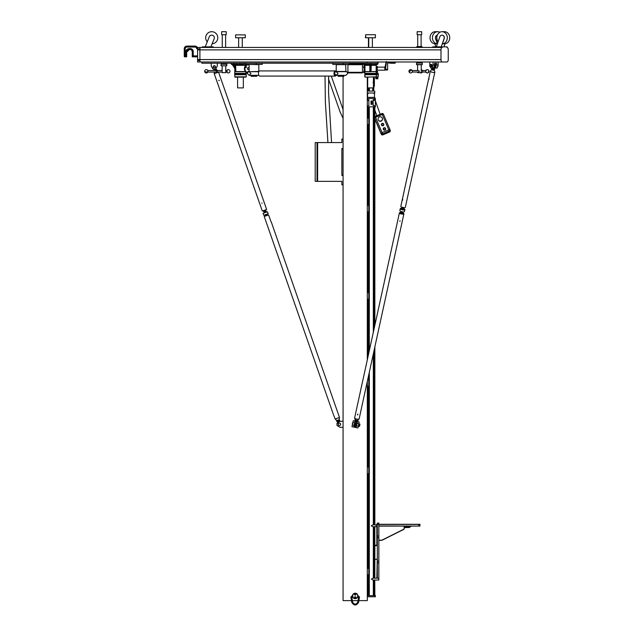 <?xml version="1.0" encoding="UTF-8"?>
<svg xmlns="http://www.w3.org/2000/svg" width="634" height="634" viewBox="0 0 634 634"><rect width="100%" height="100%" fill="white"/><g stroke="black" fill="none" stroke-linecap="round" stroke-linejoin="round"><path stroke-width="0.95" d="M249.772 71.69L258.799 71.697A1.807 0.903 90 0 0 258.418 71.864L258.569 72.458M336.068 75.319L335.299 75.319A1.807 0.903 -90 0 1 334.395 73.504A1.807 0.903 -90 0 1 335.299 71.697L336.068 71.697M336.226 75.327L338.041 73.504L336.226 71.69A2.576 1.284 90 0 0 335.299 70.929A2.576 1.284 90 0 0 334.015 73.504A2.576 1.284 90 0 0 335.299 76.08A2.576 1.284 90 0 0 336.21 75.327L334.411 73.504C335.014 72.014 335.616 71.412 336.226 71.69L345.918 71.69C346.529 71.412 347.139 72.014 347.741 73.504L345.918 75.327L336.876 75.327M335.299 70.929L259.742 70.929A2.576 1.284 90 0 0 258.458 73.504A2.576 1.284 90 0 0 259.742 76.08L335.299 76.08M258.569 74.55L258.418 75.145A1.807 0.903 90 0 0 258.799 75.319L258.474 75.287M377.991 76.999L375.796 77.142M377.904 77.364L375.796 77.507L375.867 78.291L376.445 78.172M377.777 78.291L377.927 78.767L375.867 78.767L375.867 78.291M377.927 78.767L377.698 78.291M377.523 77.507L377.135 78.291M378.316 73.457L378.181 76.999L378.316 73.457L376.073 73.457L378.316 73.457L378.181 76.999L378.276 73.504L378.133 76.999L376.271 76.999M378.086 76.999L378.062 73.552L376.319 75.295M376.445 77.507L376.651 78.125L375.796 78.172M376.651 77.507L376.651 78.022L375.796 77.966L376.445 77.966M376.651 77.919L375.867 78.022M376.445 77.863L375.867 77.919M376.651 77.816L375.796 77.863M376.445 77.76L375.867 77.816M376.651 77.61L375.867 77.713M376.445 77.562L375.796 77.665M374.369 77.142L374.369 82.499L374.179 77.142M374.377 83.109L373.941 83.109L373.941 86.066L374.377 86.066L374.369 82.404M378.165 76.326L378.189 75.842M373.791 77.142L373.394 81.239M373.402 81.104L373.553 82.396L374.369 82.499L373.759 82.491L373.759 83.109M373.014 82.388L374.179 82.444M373.521 86.066L373.521 87.484L373.941 87.484L373.941 86.066L373.442 86.066M367.688 86.066L367.688 83.109M373.941 83.109L373.442 83.109M357.917 595.928A2.726 2.726 0 0 1 355.191 598.654A2.726 2.726 0 0 1 352.464 595.928A2.726 2.726 0 0 1 355.191 593.202A2.726 2.726 0 0 1 357.917 595.928M343.073 76.532L343.073 600.628L351.466 600.628L351.751 602.292L352.647 602.149L351.791 597.133M357.893 595.508L359.51 597.022L358.63 602.292L357.734 602.141C356.039 604.749 354.343 604.749 352.647 602.141L352.393 600.628L357.996 600.628M358.915 600.628L367.308 600.628L367.308 381.43M367.308 595.635L368.267 595.635L368.267 574.792M367.308 596.776L367.451 595.635M367.308 106.821L368.267 106.821L368.267 118.13M374.987 595.635L374.987 596.776L375.376 595.635L374.464 595.635L374.464 580.031M374.987 596.776L367.451 596.776M347.923 72.902L362.466 72.902L347.923 72.902L347.923 72.292L362.466 72.292L362.466 72.902M378.141 63.21L378.141 61.997L378.141 63.21L201.826 63.21L201.826 61.997L197.586 61.997L197.586 47.455L197.586 48.699L196.691 48.699A1.696 1.696 90 0 0 194.995 47.059L194.995 46.092A2.663 2.663 -90 0 1 197.586 48.121M363.29 63.21L363.417 64.414L369.495 64.414M377.832 63.21L377.713 64.414L371.373 64.296L374.528 64.414M371.635 64.414L370.716 64.779L371.373 64.296M370.565 63.21L370.565 64.296L369.923 64.296L370.414 64.779L363.29 64.296L369.923 64.296L369.844 65.326L364.962 65.326L364.812 73.338L376.319 73.338L376.319 71.705L369.844 71.555L364.962 71.555L364.812 73.338M371.318 64.414L370.953 71.705M371.286 71.555L376.168 71.555L376.168 65.326L377.079 64.414A0.911 0.911 90 0 0 376.168 65.326L371.017 65.326M365.232 64.414L364.185 64.414M370.169 71.705L364.812 71.705M376.319 73.338L376.168 71.555M376.319 73.94L364.812 73.94L364.812 74.4L376.319 74.4L376.319 73.94L376.319 74.4M368.441 74.471L367.688 74.717M374.48 74.471L373.719 74.717M376.319 74.717L376.319 76.841L376.319 74.717L364.812 74.717L365.113 77.142L376.319 76.841L365.113 77.142M373.442 77.142L373.442 87.896L367.688 87.896L367.688 77.142L368.441 77.142M374.48 77.142L373.719 77.142M371.199 64.296L370.565 64.343M370.414 64.779L370.256 71.745M370.874 71.745L370.716 64.779M370.034 71.682L369.804 64.414M370.716 69.748L371.017 64.723L371.096 71.682M370.414 69.748L369.844 65.326L369.844 71.555M376.556 72.609L376.865 67.616M376.937 66.499L376.937 66.998M377.087 66.499L377.547 66.697L377.547 67.315L377.087 66.744M377.087 72.522L376.865 71.388M376.937 72.522L376.937 68.67L376.937 72.522M376.937 71.412L377.547 71.388L377.547 72.308L377.087 72.268M377.547 71.697L377.087 71.737M377.547 72.308L377.087 72.617M377.547 66.697L376.865 66.396M377.547 67.315L377.087 67.616L377.23 70.184L377.23 67.616M384.806 67.156L384.806 70.184L384.806 67.156L377.547 67.156M385.559 69.344L385.559 68.369L385.559 69.344L387.62 69.344L387.62 69.986L384.957 69.986L387.319 69.986M385.559 68.369L386.32 61.997M385.559 68.623L386.471 61.997M395.632 61.997L395.386 62.417L395.386 61.997M391.107 61.997L391.107 62.417L395.386 62.187M389.133 61.997L391.107 62.417M387.62 69.344L387.62 61.997M442.199 46.845L442.199 47.455A2.425 1.213 90 0 0 440.987 49.88L440.987 59.572A2.425 1.213 90 0 0 442.199 61.997L447.041 61.997A2.425 1.213 90 0 0 448.254 59.572L448.254 49.88A2.425 1.213 90 0 0 447.041 47.455L447.041 46.845L432.729 46.845L432.729 47.455L197.586 47.455M367.387 80.811L367.387 77.142L367.387 80.811M325.028 76.08L325.369 102.161L327.929 142.579L331.558 142.579L328.563 92.532L328.689 76.08M376.929 67.616L376.929 68.67M385.48 67.362L386.288 61.53M386.114 61.997L384.957 67.362L385.567 67.362M395.323 62.75L395.085 63.249L395.085 62.417M390.806 62.37L390.806 63.249L395.085 63.249M388.832 62.116L388.832 62.948L390.806 63.249M246.166 72.609L245.207 71.555L244.359 68.67L245.54 65.326L236.007 65.326L235.238 64.414L236.95 64.414L234.326 64.779L234.358 64.296L237.702 64.414L234.525 64.414M234.16 63.21L234.168 64.755M237.053 63.21L237.053 64.296L234.588 64.296L235.824 71.682L235.269 71.206M242.981 64.414L237.092 64.414M237.702 64.414L239.977 64.414M239.604 64.414L237.964 64.414M246.087 64.858L245.54 65.326M247.767 64.731L246.872 64.731A3.939 3.408 90 0 0 246.563 64.747M247.585 72.545A3.939 3.408 -90 0 1 244.787 68.67A3.939 3.408 -90 0 1 248.203 64.731L247.846 64.731A3.939 3.408 90 0 0 244.439 68.67A3.939 3.408 90 0 0 247.553 72.593A3.939 3.408 -90 0 1 244.439 68.67A3.939 3.408 -90 0 1 247.846 64.731A3.939 3.408 -90 0 1 248.021 64.739M245.398 71.705L235.682 71.705M247.545 72.609L246.214 72.609L246.214 73.338L234.699 73.338L234.699 71.705L235.293 71.682M235.634 71.745L235.206 69.748L235.61 69.692L235.61 65.326L235.824 71.682M232.25 64.414L231.505 64.414L232.25 64.414M234.279 64.723L231.378 64.296L233.962 64.296M231.703 64.414L231.6 63.21M231.759 64.414L234.049 64.414M243.337 73.94L234.699 73.94L234.699 74.4L246.214 74.4L246.214 73.94L243.337 73.94M234.699 76.841L246.214 76.841L246.214 74.717L234.699 74.717L235.079 77.142M235.84 77.142L244.906 77.142M245.667 77.142L235.008 77.142M237.584 77.142L237.584 87.896L243.337 87.896L243.337 77.142M233.843 64.414L235.325 71.745M248.948 64.826A1.213 1.046 -90 0 1 248.996 64.723L249.756 64.414M246.769 64.723L249.146 64.414M235.238 64.414L234.731 64.723M234.168 64.779L235.277 71.705M232.099 64.414L234.738 68.203M232.813 64.414L234.445 66.53M367.229 63.21L367.229 61.997L201.826 61.997M221.06 64.264L226.821 64.264L221.06 64.264L221.06 65.785L226.821 65.785L226.821 64.264M226.671 64.723L226.671 65.326L226.671 64.723M226.821 65.785L221.06 65.785M222.146 71.293L222.185 70.532L207.825 70.532M225.696 72.656L222.185 72.656M225.736 71.293L225.696 70.532L225.736 71.293M225.759 72.046L226.972 72.046L227.17 71.293L226.972 70.532L225.759 70.532M217.026 71.293C217.906 72.007 217.581 72.221 216.043 71.927M216.392 72.926L214.221 73.687L262.31 211.019L266.652 209.497L218.564 72.165L216.392 72.926M226.829 70.532L226.829 72.046M207.786 72.141L207.786 70.445A1.664 1.664 0 0 0 204.695 71.095A1.664 1.664 0 0 0 207.786 72.141M225.569 72.656L222.28 72.656M442.199 61.997L367.229 61.997M213.246 47.455L213.246 46.845L202.341 46.845L202.341 47.455L200.011 47.455L200.011 48.897A2.425 1.213 90 0 0 199.908 49.88L199.908 59.572A2.425 1.213 90 0 0 200.011 60.547L197.586 60.547M200.011 61.997L200.011 60.547M242.275 37.763L242.275 47.455L242.275 37.763M238.638 37.763L238.638 47.455M416.839 46.544L416.839 47.455L416.839 46.544L421.99 46.544L421.99 47.455M442.199 47.455L432.729 47.455L432.729 46.845M226.211 34.727L221.67 34.727L221.67 31.7L226.211 31.7L226.211 34.727M232.369 61.997L233.653 61.997M416.681 62.901L422.292 63.051L416.538 63.051L416.538 64.573L422.292 64.573L422.212 63.051M416.609 64.113L416.609 63.511L416.609 64.113M422.07 64.723L416.681 64.723L416.538 63.051M412.187 70.532L418.599 70.532L419.343 71.293L418.599 72.046L412.187 72.046M417.592 64.723L417.592 70.532L417.592 64.723M417.592 72.656L417.592 72.046L417.592 72.656L421.23 72.656L421.23 64.723M420.77 72.656L417.806 72.656M436.303 46.845L439.845 36.772A2.623 2.274 90 0 1 444.062 38.745L441.209 46.845M442.017 35.139A2.623 2.274 90 0 1 444.18 38.745L442.397 43.809A6.063 5.246 -90 0 0 447.319 37.763A6.063 5.246 -90 0 0 442.072 31.7A6.063 5.246 -90 0 0 436.826 37.763A6.063 5.246 -90 0 0 438.11 41.725M442.397 43.809L444.822 43.809A6.063 5.246 -90 0 0 449.744 37.763A6.063 5.246 -90 0 0 444.497 31.7L442.072 31.7M444.949 43.794L443.871 46.845M438.11 61.997L438.11 64.906L437.111 68.052L435.59 68.052L436.588 63.21L434.559 63.21L436.588 63.21M434.353 68.052L435.59 68.052M434.559 63.614A2.124 2.124 0 0 1 434.773 63.693A1.997 1.094 90 0 1 435.606 65.587A1.997 1.094 90 0 1 434.821 67.545L433.814 68.52C432.515 68.345 432.198 68.171 432.856 67.989M433.751 67.45A1.997 1.094 -90 0 0 434.401 65.421M434.116 68.163L434.821 67.545A1.419 0.436 -167.7 0 1 434.314 67.616A1.419 0.436 -167.7 0 1 433.719 67.561M432.864 67.965L433.474 68.472L432.602 68.163L433.616 67.545M432.57 68.258L434.092 68.496M432.499 68.203L434.06 68.504M432.436 68.187L434.116 68.623M432.8 68.25C432.142 68.424 432.459 68.599 433.759 68.773L433.791 68.662C432.483 68.488 432.166 68.314 432.824 68.131C432.174 68.282 432.491 68.456 433.791 68.63L434.242 68.385M432.515 68.377L434.06 68.638M434.171 68.686L433.759 68.797C432.459 68.623 432.134 68.448 432.8 68.274M432.507 68.543L434.068 68.765M432.436 68.488L434.084 68.757M432.396 68.448L434.052 68.852M432.768 68.393C432.111 68.567 432.428 68.741 433.727 68.916L434.131 68.741M433.505 68.504L433.727 68.94L432.483 68.686L433.997 68.916M433.965 69.035L433.355 69.035M434.163 68.599A1.363 0.42 -167.7 0 1 434.504 68.844A1.363 0.42 -167.7 0 1 434.544 69.074A1.363 0.42 -167.7 0 1 433.648 69.217A1.363 0.42 -167.7 0 1 432.34 68.868L431.73 68.757L431.746 69.613A1.363 0.42 12.3 0 0 432.126 69.875A1.363 0.42 12.3 0 0 433.426 70.223L432.34 68.868A1.363 0.42 12.3 0 1 431.928 68.377A1.363 0.42 -167.7 0 1 432.031 68.306A1.363 0.42 -167.7 0 1 432.412 68.226M432.776 68.852L433.965 68.932M434.322 70.073L434.662 69.027L434.124 68.583L434.662 69.027L434.345 69.455L432.879 69.32M432.737 69.986L432.126 69.875M434.219 70.152L434.258 70.136A1.363 0.42 12.3 0 1 434.219 70.152L433.426 70.223A1.363 0.42 12.3 0 0 434.219 70.152L434.345 69.455M432.071 69.241L431.564 69.138L431.722 69.589A1.363 0.42 12.3 0 0 431.746 69.613M434.258 70.136L434.845 71.983A2.306 0.713 -167.7 0 1 434.853 72.117A2.306 0.713 -167.7 0 1 433.141 72.434A2.306 0.713 -167.7 0 1 430.676 71.626A2.306 0.713 -167.7 0 1 430.351 71.135A2.306 0.713 -167.7 0 1 430.415 71.016L431.714 69.574A1.363 0.42 12.3 0 1 431.706 69.566L431.714 68.472L432.293 68.234L431.714 68.472M429.107 78.822L429.012 79.242L429.107 78.822M402.741 199.441L402.638 200.17L402.741 199.441M430.351 71.135L400.823 206.351A2.306 0.713 12.3 0 0 401.908 207.231A2.306 0.713 12.3 0 0 404.254 207.69A2.306 0.713 12.3 0 0 405.324 207.334L434.853 72.117M402.487 199.448L402.455 200.154M404.096 207.69L401.798 207.191M403.85 207.778L401.98 207.366M404.127 207.69L401.766 207.175M403.826 207.889L401.956 207.484M404.096 207.77L401.758 207.263M403.803 208L401.932 207.595M404.072 207.889L401.734 207.373M403.779 208.118L401.908 207.706M404.048 208L401.71 207.484M403.755 208.229L401.885 207.817M404.024 208.111L401.687 207.603M403.723 208.34L401.861 207.928M404.001 208.221L401.663 207.714M403.7 208.451L401.837 208.047M403.977 208.332L401.639 207.825M403.676 208.562L401.813 208.158M403.953 208.451L401.607 207.936M403.652 208.681L401.79 208.269M403.929 208.562L401.584 208.047M403.628 208.792L401.758 208.38M403.898 208.673L401.56 208.166M403.604 208.903L401.734 208.499M403.874 208.784L401.536 208.277M403.581 209.014L401.71 208.61M403.85 208.895L401.512 208.388M403.557 209.125L401.687 208.721M403.81 209.03L401.496 208.523M430.121 66.713L430.106 66.689A1.165 0.642 -90 0 0 430.153 66.728A1.165 0.642 -90 0 0 430.209 66.752A1.165 0.642 -90 0 0 430.264 66.776A1.165 0.642 -90 0 0 430.32 66.792A1.165 0.642 -90 0 0 430.375 66.792A1.165 0.642 -90 0 0 430.431 66.784A1.165 0.642 -90 0 0 430.486 66.768A1.165 0.642 -90 0 0 430.541 66.752A1.165 0.642 -90 0 0 430.597 66.721A1.165 0.642 -90 0 0 430.644 66.673A1.165 0.642 -90 0 0 430.692 66.625A1.165 0.642 -90 0 0 430.74 66.57A1.165 0.642 -90 0 0 430.787 66.507A1.165 0.642 -90 0 0 430.827 66.443A1.165 0.642 -90 0 0 430.858 66.364A1.165 0.642 -90 0 0 430.898 66.285A1.165 0.642 -90 0 0 430.922 66.198A1.165 0.642 -90 0 0 430.946 66.11A1.165 0.642 -90 0 0 430.969 66.015A1.165 0.642 -90 0 0 430.985 65.912A1.165 0.642 -90 0 0 431.001 65.817A1.165 0.642 -90 0 0 431.001 65.714A1.165 0.642 -90 0 0 431.009 65.611A1.165 0.642 -90 0 0 431.001 65.516A1.165 0.642 -90 0 0 430.993 65.413A1.165 0.642 -90 0 0 430.985 65.318A1.165 0.642 -90 0 0 430.961 65.215A1.165 0.642 -90 0 0 430.946 65.128A1.165 0.642 -90 0 0 430.914 65.033A1.165 0.642 -90 0 0 430.882 64.953A1.165 0.642 -90 0 0 430.851 64.874A1.165 0.642 -90 0 0 430.811 64.795A1.165 0.642 -90 0 0 430.771 64.731A1.165 0.642 -90 0 0 430.724 64.668A1.165 0.642 -90 0 0 430.676 64.613A1.165 0.642 -90 0 0 430.629 64.573A1.165 0.642 -90 0 0 430.581 64.533A1.165 0.642 -90 0 0 430.526 64.502A1.165 0.642 -90 0 0 430.47 64.486A1.165 0.642 -90 0 0 430.415 64.47A1.165 0.642 -90 0 0 430.359 64.47A1.165 0.642 -90 0 0 430.304 64.47A1.165 0.642 -90 0 0 430.248 64.486A1.165 0.642 -90 0 0 430.193 64.51A1.165 0.642 -90 0 0 430.137 64.541A1.165 0.642 -90 0 0 430.09 64.581A1.165 0.642 -90 0 0 430.042 64.628A1.165 0.642 -90 0 0 429.995 64.684A1.165 0.642 -90 0 0 429.947 64.747A1.165 0.642 -90 0 0 429.907 64.819A1.165 0.642 -90 0 0 429.876 64.898A1.165 0.642 -90 0 0 429.836 64.977A1.165 0.642 -90 0 0 429.812 65.064A1.165 0.642 -90 0 0 429.789 65.151L429.717 61.997M433.046 61.997L433.046 64.906L434.559 64.906L433.561 68.052L430.716 68.052L430.32 66.792L431.041 65.247L430.597 64.47L429.995 64.692M434.559 63.21L434.559 64.906M436.588 64.906L438.11 64.906M430.391 66.839L431.025 66.839A1.213 0.666 -90 0 0 431.041 66.839A1.213 0.666 -90 0 0 431.08 66.839A1.213 0.666 -90 0 0 431.136 66.832A1.213 0.666 -90 0 0 431.191 66.808A1.213 0.666 -90 0 0 431.382 66.839A1.213 0.666 -90 0 0 432.016 65.984A1.213 0.666 -90 0 0 431.754 64.628A1.213 0.666 -90 0 0 431.382 64.414A1.213 0.666 -90 0 0 431.207 64.454L430.541 64.446M432.047 68.052L433.046 64.906M431.207 66.784L431.191 66.808A1.213 0.666 -90 0 0 431.247 66.784A1.213 0.666 -90 0 0 431.302 66.744A1.213 0.666 -90 0 0 431.358 66.697A1.213 0.666 -90 0 0 431.405 66.641A1.213 0.666 -90 0 0 431.453 66.578A1.213 0.666 -90 0 0 431.5 66.515A1.213 0.666 -90 0 0 431.54 66.435A1.213 0.666 -90 0 0 431.572 66.356A1.213 0.666 -90 0 0 431.611 66.269A1.213 0.666 -90 0 0 431.635 66.174A1.213 0.666 -90 0 0 431.659 66.079A1.213 0.666 -90 0 0 431.683 65.976A1.213 0.666 -90 0 0 431.691 65.881A1.213 0.666 -90 0 0 431.706 65.77A1.213 0.666 -90 0 0 431.706 65.667A1.213 0.666 -90 0 0 431.706 65.564A1.213 0.666 -90 0 0 431.699 65.453A1.213 0.666 -90 0 0 431.691 65.35A1.213 0.666 -90 0 0 431.675 65.247A1.213 0.666 -90 0 0 431.651 65.151A1.213 0.666 -90 0 0 431.627 65.056A1.213 0.666 -90 0 0 431.596 64.969A1.213 0.666 -90 0 0 431.564 64.882A1.213 0.666 -90 0 0 431.524 64.803A1.213 0.666 -90 0 0 431.485 64.723A1.213 0.666 -90 0 0 431.437 64.66A1.213 0.666 -90 0 0 431.413 64.628A1.213 0.666 -90 0 0 431.389 64.597L431.397 64.66M429.789 65.151A1.165 0.642 -90 0 0 429.765 65.247A1.165 0.642 -90 0 0 429.749 65.342A1.165 0.642 -90 0 0 429.733 65.445A1.165 0.642 -90 0 0 429.733 65.54A1.165 0.642 -90 0 0 429.725 65.643A1.165 0.642 -90 0 0 429.733 65.746A1.165 0.642 -90 0 0 429.741 65.849A1.165 0.642 -90 0 0 429.749 65.944A1.165 0.642 -90 0 0 429.773 66.039A1.165 0.642 -90 0 0 429.789 66.134A1.165 0.642 -90 0 0 429.82 66.221A1.165 0.642 -90 0 0 429.852 66.308A1.165 0.642 -90 0 0 429.884 66.388A1.165 0.642 -90 0 0 429.923 66.459A1.165 0.642 -90 0 0 429.947 66.507A1.165 0.642 -90 0 0 429.963 66.53A1.165 0.642 -90 0 0 430.011 66.594A1.165 0.642 -90 0 0 430.058 66.641L430.106 66.713M429.923 66.467L430.058 66.657A1.165 0.642 -90 0 0 430.106 66.689L430.375 66.832M431.461 66.515L430.748 66.57M430.89 64.803L431.524 64.803L431.706 65.77L431.5 66.515L430.866 66.515M430.851 64.723L431.492 64.803L430.811 64.787M431.088 66.832L430.446 66.839M431.144 66.808L430.502 66.832M431.191 66.808L430.557 66.808M431.263 66.744L430.613 66.784M431.31 66.697L430.668 66.744M431.366 66.641L430.724 66.697M431.413 66.578L430.771 66.641M431.5 66.435L430.827 66.451L431.5 66.435M431.54 66.435L430.906 66.435M431.532 66.372L430.938 66.356M431.572 66.277L430.898 66.293L431.572 66.277M431.611 66.269L430.977 66.269M431.635 66.174L431.001 66.174M431.659 66.079L431.025 66.079M431.651 66.007L430.969 66.023L431.651 66.007M431.683 65.976L431.049 65.976M431.675 65.809L431.001 65.825L431.675 65.809M431.706 65.77L431.072 65.77M431.706 65.667L431.072 65.667M431.683 65.603L431.009 65.619L431.683 65.603M431.706 65.564L431.072 65.564M431.699 65.453L431.065 65.453M431.667 65.405L431.001 65.421L431.667 65.405M431.691 65.35L431.057 65.35M431.675 65.247L431.041 65.247M431.627 65.056L430.993 65.056M431.596 64.969L430.961 64.969M431.564 64.882L430.93 64.882M430.724 64.66L431.437 64.66L430.771 64.723M431.35 64.597L431.342 64.549A1.213 0.666 -90 0 1 431.389 64.597L430.755 64.597M431.294 64.549L431.286 64.502A1.213 0.666 -90 0 1 431.342 64.549L430.708 64.549M431.247 64.502L431.231 64.47A1.213 0.666 -90 0 1 431.286 64.502L430.652 64.502M430.486 64.422L431.128 64.446A1.213 0.666 -90 0 1 431.175 64.446A1.213 0.666 -90 0 1 431.231 64.47L430.597 64.47M431.12 64.422A1.213 0.666 -90 0 0 431.065 64.422L430.312 64.43M401.599 208.752L401.964 209.26L403.62 209.196M401.536 208.245A2.306 0.713 12.3 0 0 400.506 208.404A2.306 0.713 12.3 0 0 401.298 209.434A2.306 0.713 12.3 0 0 403.882 209.941A2.306 0.713 12.3 0 0 404.761 209.331A2.306 0.713 12.3 0 0 403.89 208.76M404.761 209.331L404.761 209.331A2.354 0.729 -167.7 0 1 404.793 209.386A2.354 0.729 -167.7 0 1 404.872 209.64A2.354 0.729 -167.7 0 1 403.573 210.005A2.354 0.729 -167.7 0 1 401.259 209.489A2.354 0.729 -167.7 0 1 400.276 208.634A2.354 0.729 -167.7 0 1 400.45 208.435A2.354 0.729 -167.7 0 1 400.482 208.42M404.254 211.748A2.306 0.713 -167.7 0 1 404.23 211.764A2.306 0.713 -167.7 0 1 400.862 211.415A2.354 0.729 12.3 0 0 404.286 211.732A2.354 0.729 12.3 0 0 404.46 211.534L404.872 209.64M400.276 208.634L399.864 210.528A2.354 0.729 12.3 0 0 399.935 210.789A2.354 0.729 12.3 0 0 400.846 211.384A2.306 0.713 -167.7 0 1 399.975 210.837A2.306 0.713 -167.7 0 1 399.959 210.813M402.899 212.121L400.87 211.423M402.923 212.01L401.06 211.605M402.947 212.113L400.839 211.407M402.859 212.136L401.037 211.716M403.176 212.01L400.831 211.494M402.875 212.239L401.005 211.827M403.153 212.121L400.807 211.605M402.852 212.35L400.981 211.938M403.121 212.232L400.783 211.724M402.828 212.461L400.957 212.057M403.097 212.342L400.759 211.835M402.804 212.572L400.934 212.168M403.073 212.453L400.736 211.946M402.78 212.683L400.91 212.279M403.05 212.572L400.712 212.057M402.756 212.802L400.886 212.39M403.026 212.683L400.688 212.168M402.733 212.913L400.862 212.501M403.002 212.794L400.664 212.287M402.701 213.024L400.839 212.62M402.978 212.905L400.64 212.398M402.677 213.135L400.815 212.731M402.955 213.016L400.617 212.509M402.653 213.246L400.791 212.842M402.931 213.135L400.585 212.62M402.63 213.365L400.759 212.953M402.907 213.246L400.561 212.731M402.606 213.476L400.736 213.064M402.875 213.357L400.537 212.85M402.582 213.587L400.712 213.183M402.852 213.468L400.514 212.961M402.558 213.698L401.037 213.492L402.558 213.698M367.308 77.142L367.308 359.843M375.376 98.516L375.376 105.672L373.18 105.672L373.085 99.76L375.376 99.665L374.749 97.374L367.308 97.374M367.308 99.665L368.885 99.76L368.885 105.577L367.308 105.672M368.79 100.402L367.546 100.402L368.766 100.426L368.79 99.665M368.267 379.869L368.267 377.064M368.267 355.476L368.267 299.113M368.267 205.376L368.267 124.613M368.267 292.623L368.267 211.859M368.267 467.115L368.267 386.36M368.267 568.302L368.267 473.606M373.371 580.031L373.371 595.635L369.028 595.635L369.028 373.561M369.028 351.981L369.028 106.821L374.987 106.821L374.987 105.672M373.323 595.635L373.323 580.031M373.323 578.208L373.323 526.711M373.323 524.889L373.323 353.899M373.323 332.319L373.323 106.821M373.371 578.208L373.371 526.711M373.371 524.889L373.371 353.685M373.371 332.097L373.371 106.821M373.371 595.635L373.418 580.031M373.418 578.208L373.418 526.711M373.418 524.889L373.418 353.463M373.418 331.883L373.418 106.821M373.418 595.635L374.464 595.635M377.182 559.133L377.182 559.56L377.182 559.133L374.845 559.56L374.86 545.248L374.845 578.208L374.845 526.711L374.845 545.248L377.23 545.248L377.23 526.711M400.609 212.477A2.306 0.713 12.3 0 0 399.412 212.834A2.306 0.713 12.3 0 0 401.504 214.023A2.306 0.713 12.3 0 0 403.906 213.816L374.86 346.853L374.86 524.889L374.845 346.909M374.845 325.329L374.86 106.821M374.464 578.208L374.464 526.711M374.464 524.889L374.464 348.66M374.464 327.073L374.464 106.821M374.86 595.635L374.765 580.031L375.32 580.031M374.86 325.274L374.86 120.943L374.86 325.274M374.036 595.635L374.036 580.031M374.036 578.208L374.036 526.711M374.036 524.889L374.036 350.626M374.036 329.038L374.036 106.821M369.313 595.635L369.313 372.253M369.313 350.665L369.313 106.821M376.723 524.889L376.723 524.286L377.325 524.286L377.325 536.007L378.839 536.007L378.839 524.286L419.89 524.286L419.89 526.101L378.839 526.101M377.325 524.286L377.325 523.074L378.839 523.074L378.839 524.286L377.325 524.286M377.325 562.857L377.325 561.138L378.839 561.138L378.839 562.857L377.325 562.857L377.325 578.208M378.839 536.007L378.839 537.719L377.325 537.719L377.325 561.138M377.325 537.719L377.325 536.007M378.839 562.857L378.839 580.031L378.688 578.208L372.998 578.208L371.421 579.119L372.998 580.031L378.688 580.031M378.839 561.138L378.839 537.719M378.839 523.074L377.325 523.074M410.88 526.101L410.88 526.561L404.294 526.561M420.041 524.437L378.839 524.437M378.839 525.951L419.89 526.101M378.839 540.192L381.589 540.192A1.062 1.062 0 0 0 382.056 540.081L403.549 529.335A1.062 1.062 0 0 0 404.135 528.384L404.135 526.101M404.294 526.101L404.294 528.384A1.213 1.213 0 0 1 403.62 529.469L382.128 540.216A1.213 1.213 0 0 1 381.589 540.342L378.839 540.342M404.294 526.711L409.746 526.862L404.294 526.862M404.294 527.012L409.746 527.163L404.294 527.163M404.294 527.314L409.746 527.464L404.294 527.464M404.294 527.615L409.746 527.464M377.182 545.676L377.182 545.248L377.182 545.676L375.225 545.676L375.225 545.248M377.23 578.208L377.23 559.56L377.23 578.208M376.85 578.208L377.23 559.56M375.225 559.56L376.271 559.133M377.325 524.889L372.84 524.889L371.27 525.8L372.84 526.711L377.325 526.711M376.113 524.889L376.113 526.711M369.028 106.821L368.267 106.821M375.376 106.821L375.376 105.672L374.987 106.821M367.308 92.984L374.749 92.984L374.749 91.074L367.308 91.074M374.678 93.436L373.87 92.984M373.87 93.436L374.654 93.46M368.195 93.436L367.379 93.436L368.195 92.984M367.379 93.436L367.379 92.984M374.749 98.516L367.308 98.516M367.308 88.657L367.554 91.074M374.512 100.402L373.275 100.402L374.488 100.426L374.512 99.665M371.492 100.949L372.079 101.21L372.079 104.388L371.033 104.301L371.033 100.996L371.492 100.949M371.754 101.448L371.365 101.955L371.754 101.448M371.754 102.137L371.365 102.573L371.754 102.137M371.754 102.779L371.492 103.239L371.754 102.779M371.754 103.413L371.492 103.881L371.754 103.413M369.028 595.635L368.267 595.635M375.376 595.635L375.376 596.776M368.933 574.792L368.933 568.302L368.933 574.792L367.308 574.792M367.308 568.302L368.933 568.302M368.933 473.606L368.933 467.115L368.933 473.606L367.308 473.606M367.308 467.115L368.933 467.115M368.933 299.113L368.933 292.623L368.933 299.113L367.308 299.113M367.308 292.623L368.933 292.623M368.933 211.859L368.933 205.376L368.933 211.859L367.308 211.859M367.308 205.376L368.933 205.376M368.933 124.613L368.933 118.13L368.933 124.613L367.308 124.613M367.308 118.13L368.933 118.13M368.933 386.36L368.933 379.869L368.933 386.36L367.308 386.36M367.649 379.869L368.933 379.869M362.466 63.21L362.466 72.292M362.466 64.723L347.923 64.723L347.923 72.292M362.466 63.812L349.35 63.812M341.861 184.866L343.073 184.629M343.073 139.306L341.861 139.306L341.861 142.579L317.626 142.579L317.626 181.356L341.861 181.356L341.861 184.629M341.861 175.174L343.073 175.174M343.073 148.76L341.861 148.76M341.861 139.306L343.073 139.06M375.32 119.628L375.32 121.102M261.905 202.896L262.056 203.324L261.929 202.888M219.404 80.47L218.651 80.431M219.38 80.47L218.675 80.439L219.38 80.47M264.901 210.116L263.356 210.718L264.901 210.116M265.646 209.917L263.356 210.718M265.567 210.012L263.475 210.742M265.686 210.028L263.395 210.837M265.606 210.123L263.514 210.853M265.725 210.147L263.443 210.948M265.646 210.234L263.562 210.971M265.765 210.258L263.482 211.059M265.686 210.353L263.601 211.082M265.804 210.377L263.522 211.177M265.725 210.464L263.641 211.201M265.844 210.488L263.562 211.288M265.765 210.583L263.681 211.312M265.884 210.607L263.601 211.407M265.804 210.694L263.72 211.431M265.923 210.718L263.641 211.518M265.844 210.813L263.76 211.542M265.963 210.829L263.681 211.637M265.884 210.924L263.799 211.653M266.011 210.948L263.72 211.748M265.931 211.043L263.839 211.772M266.05 211.059L263.76 211.859M265.971 211.154L263.879 211.883M266.09 211.177L263.799 211.978M266.011 211.265L263.918 212.002M266.129 211.288L263.839 212.089M266.05 211.384L263.958 212.113M266.169 211.407L263.879 212.208M266.09 211.494L263.998 212.232M266.209 211.518L263.918 212.319M266.129 211.613L264.037 212.342M266.248 211.637L263.958 212.438M266.169 211.724L264.077 212.453M264.116 212.572L266.304 211.859L263.998 212.548M263.078 213.373L267.453 211.788L263.078 213.373L263.752 215.291L266.866 214.205L268.19 213.737L267.516 211.819M268.19 213.737L263.752 215.291M264.972 215.251L267.215 214.466L264.972 215.251M264.988 215.362L267.191 214.657L265.067 215.267M265.028 215.473L267.231 214.767L265.107 215.386M265.067 215.592L267.35 214.791L265.147 215.497M265.107 215.703L267.31 214.997L265.186 215.615M265.147 215.822L267.429 215.021L265.226 215.726M265.186 215.932L267.389 215.227L265.266 215.845M265.226 216.051L267.516 215.251L265.305 215.956M333.23 414.018L264.219 216.463L268.562 214.942L271.17 222.114M333.484 414.731L335.132 418.987L339.483 417.465L337.922 413.011M217.082 70.334L216.614 69.55L214.474 70.295L216.693 69.558M216.971 70.572L216.503 69.78M216.741 70.453L216.091 70.881M214.569 70.136L214.981 70.033M215.037 70.097L215.917 69.764M214.641 70.089L215.869 69.621M216.218 69.685L215.822 69.478M214.411 69.795L216.123 69.399L214.3 69.716A1.553 1.553 0 0 0 214.054 69.264M216.028 69.375L214.379 69.692L215.631 68.948M214.72 69.264L215.726 69.217M215.267 69.375L216.028 69.138M214.839 69.526L215.972 69.193M215.98 69.233L214.308 69.732M214.403 69.756L216.02 69.336M216.131 69.423L214.363 69.875M214.451 69.898L216.067 69.478M214.458 69.938L216.083 69.518M216.178 69.566L214.411 70.017M214.498 70.041L216.123 69.621M214.506 70.081L216.131 69.661M214.554 70.184L215.465 69.946M217.288 63.21L217.288 66.118L215.473 69.264L213.048 69.264L211.233 66.118L211.233 63.21M213.309 67.521L213.246 67.513A1.213 1.213 0 0 0 215.409 66.459A1.213 1.213 0 0 0 215.211 66.087L215.14 66.079A1.165 1.165 0 0 0 213.262 67.442A1.165 1.165 0 0 0 213.381 67.6L213.389 67.608A1.165 1.165 0 0 0 213.452 67.68L213.452 67.68A1.165 1.165 0 0 0 215.203 66.158A1.165 1.165 0 0 0 215.14 66.079L213.507 65.896L213.325 67.529M213.69 67.854L215.164 67.648L215.195 66.15M214.078 67.989L214.855 67.846M343.073 427.34L340.165 427.34L337.019 425.525L337.019 423.1L340.165 421.285L343.073 421.285M339.689 423.132A1.213 1.213 0 0 0 338.936 425.414A1.213 1.213 0 0 0 340.204 423.377A1.213 1.213 0 0 0 339.689 423.132M340.363 423.599L340.355 423.591A1.165 1.165 0 0 0 340.292 423.52L340.284 423.512A1.165 1.165 0 0 0 340.212 423.449L340.212 423.441A1.165 1.165 0 0 0 340.141 423.385L340.133 423.377A1.165 1.165 0 0 0 340.054 423.33L340.046 423.322A1.165 1.165 0 0 0 339.967 423.274L339.959 423.274M340.577 424.566L340.577 424.55A1.165 1.165 0 0 0 340.593 424.455L340.593 424.447A1.165 1.165 0 0 0 340.601 424.352L340.601 424.344A1.165 1.165 0 0 0 340.601 424.249L340.601 424.249A1.165 1.165 0 0 0 340.593 424.154L340.593 424.146A1.165 1.165 0 0 0 340.569 424.051L340.569 424.043M340.149 425.24L340.157 425.232A1.165 1.165 0 0 0 340.236 425.16L340.236 425.16A1.165 1.165 0 0 0 340.299 425.089L340.307 425.089A1.165 1.165 0 0 0 340.371 425.01L340.379 425.01A1.165 1.165 0 0 0 340.426 424.931L340.434 424.923A1.165 1.165 0 0 0 340.474 424.843L340.474 424.843A1.165 1.165 0 0 0 340.513 424.748L340.521 424.74M338.73 425.24L338.746 425.248A1.165 1.165 0 0 0 338.825 425.303L338.825 425.311A1.165 1.165 0 0 0 338.913 425.351L338.913 425.351A1.165 1.165 0 0 0 339.008 425.39L339.008 425.39A1.165 1.165 0 0 0 339.103 425.43L339.103 425.43A1.165 1.165 0 0 0 339.198 425.454L339.206 425.454A1.165 1.165 0 0 0 339.301 425.469L339.309 425.469A1.165 1.165 0 0 0 339.396 425.477L339.404 425.477A1.165 1.165 0 0 0 339.499 425.477L339.507 425.477A1.165 1.165 0 0 0 339.602 425.462L339.602 425.462A1.165 1.165 0 0 0 339.705 425.446L339.713 425.446A1.165 1.165 0 0 0 339.8 425.422L339.808 425.422M338.279 424.162L338.279 424.178A1.165 1.165 0 0 0 338.279 424.273L338.271 424.281A1.165 1.165 0 0 0 338.279 424.376L338.279 424.384A1.165 1.165 0 0 0 338.287 424.479L338.287 424.479A1.165 1.165 0 0 0 338.31 424.574L338.302 424.582A1.165 1.165 0 0 0 338.334 424.677L338.334 424.677A1.165 1.165 0 0 0 338.366 424.772L338.366 424.78A1.165 1.165 0 0 0 338.413 424.859L338.413 424.867A1.165 1.165 0 0 0 338.461 424.946L338.469 424.954A1.165 1.165 0 0 0 338.524 425.034L338.524 425.042M339.967 423.274A1.165 1.165 0 0 0 339.872 423.235L339.864 423.227A1.165 1.165 0 0 0 339.776 423.203L339.769 423.195A1.165 1.165 0 0 0 339.578 423.163L339.57 423.155A1.165 1.165 0 0 0 339.475 423.155L339.467 423.147A1.165 1.165 0 0 0 339.38 423.155L339.372 423.147A1.165 1.165 0 0 0 339.277 423.163L339.269 423.163A1.165 1.165 0 0 0 339.174 423.179L339.166 423.179M338.073 422.252L337.763 423.235M337.724 421.951L339.253 421.261L337.676 422.038A1.553 1.553 0 0 1 337.763 422.672M339.253 421.261L337.676 422.022L339.341 421.269L337.756 422.014L339.198 421.816L338.54 421.745L339.388 421.42L338.643 421.705M339.238 421.23L337.716 421.911M337.676 421.808L339.016 421.285M339.206 421.119L337.629 421.903M339.19 421.087L337.66 421.769M337.629 421.658L338.968 421.142M339.158 420.976L337.581 421.761M337.613 421.626L338.136 421.317M338.445 421.134L337.526 421.594M338.009 421.285L337.55 421.444M338.215 421.856L338.691 421.594M339.578 420.738L336.836 421.499L339.658 420.659M339.317 420.635L339.079 419.954L337.066 420.469L336.599 420.825L337.098 421.602M339.713 420.493L339.222 419.716L336.741 420.58M337.882 421.134L337.645 420.461M339.475 419.819L339.079 419.954M354.588 594.565A0.602 0.602 0 0 0 355.191 595.175A0.602 0.602 0 0 0 355.801 594.565A0.602 0.602 0 0 0 355.191 593.963A0.602 0.602 0 0 0 354.588 594.565M354.588 597.291A0.602 0.602 0 0 0 355.191 597.902A0.602 0.602 0 0 0 355.801 597.291A0.602 0.602 0 0 0 355.191 596.689A0.602 0.602 0 0 0 354.588 597.291M352.361 424.891L354.137 425.279L353.748 427.054L351.973 426.666L353.265 420.746L354.985 421.142A1.363 0.42 12.3 0 0 354.985 421.142A1.363 0.42 12.3 0 0 355.817 421.578A1.363 0.42 12.3 0 0 357.124 421.753A1.363 0.42 12.3 0 0 357.457 421.681A1.363 0.42 12.3 0 0 357.497 421.665M352.361 424.423L352.441 423.116L352.393 424.376M355.032 421.19L354.137 425.279M354.652 422.918L352.876 422.529M354.303 425.232L355.183 422.815M355.151 426.325L355.127 426.428A2.124 2.124 0 0 1 354.454 426.151L355.246 421.626L357.045 421.864M356.522 423.417L355.856 426.46A2.124 2.124 0 0 1 355.127 426.428L355.809 423.322A1.419 0.436 12.3 0 0 356.522 423.417L357.021 422.014M356.435 422.149L356.07 422.093C357.275 422.093 357.322 421.864 356.229 421.38C355.032 421.364 354.985 421.594 356.078 422.078L355.722 421.99M356.926 421.951L355.357 421.61M356.704 422.006L355.547 421.594M356.253 421.269C357.346 421.753 357.299 421.982 356.102 421.959C355.008 421.483 355.056 421.253 356.253 421.269C355.064 421.222 355.016 421.451 356.11 421.935C357.307 421.951 357.354 421.721 356.26 421.245M356.958 421.808L355.389 421.467M357.037 421.761L355.587 421.618M356.284 421.127C357.378 421.61 357.33 421.84 356.134 421.824C357.338 421.816 357.386 421.578 356.292 421.103C355.095 421.079 355.04 421.317 356.142 421.8C355.04 421.341 355.088 421.111 356.284 421.127M356.76 421.753L355.587 421.499M356.554 421.737L355.785 421.57M356.316 420.984C357.41 421.467 357.362 421.697 356.165 421.681C355.072 421.198 355.119 420.968 356.316 420.984M357.124 421.753L357.75 421.539L356.577 421.634L356.72 420.968L356.031 420.572L355.27 420.516L355.127 421.182L356.577 421.634M357.75 421.539L357.893 420.873L356.72 420.968M354.945 421.079L354.985 419.977L355.27 420.516M354.985 419.977L355.603 419.756L354.985 419.977M357.608 420.334L357.893 420.873M357.774 420.413A1.363 0.42 -167.7 0 1 357.79 420.437A1.363 0.42 -167.7 0 1 357.346 420.754A1.363 0.42 -167.7 0 1 356.031 420.572A1.363 0.42 12.3 0 1 355.167 420.08A1.363 0.42 -167.7 0 1 355.23 419.859L355.143 419.89M357.655 420.516L355.294 419.993M399.412 212.834L354.636 417.869A2.306 0.713 12.3 0 0 354.644 417.996A2.306 0.713 12.3 0 0 356.736 419.058A2.306 0.713 12.3 0 0 359.074 418.971A2.306 0.713 12.3 0 0 359.137 418.852L403.906 213.816A2.306 0.713 12.3 0 0 402.97 212.992M399.896 221.393L400.046 220.727L399.896 221.393M357.806 414.105L357.679 414.818L357.806 414.105M357.79 414.153L357.663 414.866L357.79 414.153M357.465 414.763L357.782 414.2L357.877 414.842M356.585 423.124L356.371 425.683M355.111 423.108A1.419 0.436 12.3 0 0 355.809 423.322M355.286 421.483L355.5 421.887M357.481 421.673L359.185 422.046L358.796 423.821L357.021 423.433L356.506 425.802L358.281 426.183L358.796 423.821L359.969 424.122L359.43 426.428M359.185 423.924L359.969 424.138L359.193 423.908L357.893 427.966L356.118 427.578L356.506 425.802M353.748 427.054L356.118 427.578M357.021 423.433L357.402 421.705M358.844 425.501L359.581 425.66M359.961 424.146L359.47 426.389M359.843 424.495L359.106 424.32M359.819 424.582L359.082 424.4M359.066 424.487L359.858 424.661L359.066 424.479M359.042 424.574L359.779 424.756M359.819 424.828L359.026 424.653L359.811 424.835M359.795 424.931L359.002 424.764L359.74 424.954M359.771 425.018L358.987 424.843L359.771 425.026M359.755 425.121L358.963 424.954L359.755 425.113M358.939 425.057L359.732 425.216L358.947 425.042M359.708 425.319L358.923 425.152L359.708 425.311M359.684 425.406L358.899 425.24L359.684 425.422M359.668 425.517L358.876 425.351L359.668 425.509M358.852 425.446L359.644 425.62L358.86 425.43M358.796 425.715L359.541 425.85M358.781 425.794L359.526 425.937M358.765 425.866L359.51 426.016M358.717 426.064L359.51 426.23M358.709 426.119L359.446 426.278M358.701 426.167L359.438 426.325M358.693 426.206L359.43 426.365M358.685 426.238L359.423 426.397L358.678 426.254M358.678 426.27L359.415 426.428L358.678 426.27M359.185 423.948L359.922 424.106M359.177 423.98L359.914 424.138M359.169 424.019L359.906 424.178M359.153 424.067L359.898 424.233M359.145 424.122L359.882 424.289M359.058 424.503L359.803 424.669M359.018 424.693L359.763 424.851M358.979 424.891L359.716 425.049M358.955 424.994L359.692 425.152M358.931 425.097L359.676 425.255M358.907 425.2L359.652 425.359M358.884 425.303L359.629 425.462M358.868 425.406L359.605 425.565M352.417 424.201L352.655 423.536M352.314 424.003L352.512 423.544L352.512 424.217M437.5 66.824L437.888 66.483A1.165 0.642 90 0 0 437.935 66.404A1.165 0.642 90 0 0 437.967 66.324A1.165 0.642 90 0 0 437.999 66.237A1.165 0.642 90 0 0 438.023 66.15A1.165 0.642 90 0 0 438.046 66.063A1.165 0.642 90 0 0 438.07 65.96A1.165 0.642 90 0 0 438.078 65.865A1.165 0.642 90 0 0 438.086 65.762A1.165 0.642 90 0 0 438.094 65.667A1.165 0.642 90 0 0 438.094 65.564A1.165 0.642 90 0 0 438.086 65.46A1.165 0.642 90 0 0 438.078 65.365A1.165 0.642 90 0 0 438.062 65.262A1.165 0.642 90 0 0 438.039 65.167A1.165 0.642 90 0 0 438.031 65.136M437.484 66.832L437.547 66.784A1.165 0.642 90 0 0 437.603 66.76L437.658 66.736A1.165 0.642 90 0 0 437.706 66.697A1.165 0.642 90 0 0 437.761 66.649A1.165 0.642 90 0 0 437.809 66.602A1.165 0.642 90 0 0 437.848 66.538L437.888 66.483A1.165 0.642 90 0 1 437.872 66.507L437.856 66.538A1.165 0.642 90 0 0 437.872 66.507M434.306 69.875L434.29 68.757M434.686 69.32L434.528 68.868M434.805 43.794L435.875 46.845M437.325 35.195A2.623 2.274 90 0 0 435.693 38.745L437.42 43.667M437.333 35.163A2.623 2.274 90 0 0 435.574 38.745L437.349 43.809A6.063 5.246 -90 0 1 432.428 37.763A6.063 5.246 -90 0 1 437.674 31.7A6.063 5.246 -90 0 1 439.877 32.255M437.674 31.7L435.257 31.7A6.063 5.246 -90 0 0 430.011 37.763A6.063 5.246 -90 0 0 434.932 43.809L437.349 43.809M426.397 70.374A0.927 0.634 90 0 0 426.206 72.213M374.86 116.601A1.213 1.189 164.2 0 1 375.162 116.41L375.566 117.282L374.86 117.631M375.177 116.41L381.866 113.581L382.27 114.469L375.566 117.282L382.064 132.593L381.01 133.291L375.32 119.874M381.882 113.605A1.213 1.189 164.2 0 1 383.443 114.223L382.27 114.469L389.3 131.103L382.595 133.917A1.213 1.189 164.2 0 1 381.01 133.291L381.272 134.218A1.213 1.213 0 0 0 382.857 134.86L389.561 132.046L389.3 131.103A1.213 1.189 164.2 0 0 389.997 129.685A1.213 1.213 0 0 0 389.95 129.542L382.064 132.593L382.841 134.836A1.213 1.189 164.2 0 1 381.272 134.21L375.32 120.183L381.272 134.21M390.259 130.604A1.213 1.189 164.2 0 1 390.306 130.929A1.213 1.213 0 0 0 390.259 130.604L389.997 129.685A1.213 1.189 164.2 0 0 389.95 129.542L383.451 114.223A1.213 1.213 0 0 0 381.866 113.581L375.162 116.387A1.213 1.213 0 0 0 374.86 116.569M374.773 118.899L375.035 119.517L374.773 118.899A1.213 1.189 -15.8 0 1 374.765 118.883L374.773 118.899A1.213 1.213 0 0 1 374.765 118.883M390.306 130.929A1.213 1.189 164.2 0 1 389.561 132.023A1.213 1.213 0 0 0 390.306 130.929M378.141 119.517L378.213 119.747A2.179 2.14 -15.8 0 0 380.305 121.3A2.179 2.14 -15.8 0 0 382.405 118.558L382.342 118.328A2.179 2.14 -15.8 0 0 380.241 116.783A2.179 2.14 -15.8 0 0 378.141 119.517A2.179 2.14 -15.8 0 0 380.241 121.07A2.179 2.14 -15.8 0 0 382.342 118.328M381.454 124.906A1.213 1.189 -15.8 0 0 382.627 125.817A1.213 1.189 -15.8 0 0 383.784 124.248M383.308 129.281A1.213 1.189 -15.8 0 0 384.489 130.192A1.213 1.189 -15.8 0 0 385.638 128.623M343.073 175.42L341.861 175.42L341.861 148.514L343.073 148.514M317.024 143.062L317.626 143.062M317.024 180.872L317.626 180.872M317.024 181.356L317.024 142.579L315.201 142.579L315.201 181.356L317.024 181.356M341.861 139.06L342.471 139.06M365.715 34.878L365.414 37.763L375.415 37.763L375.415 34.727L365.715 34.727L365.715 37.763M205.21 46.845L209.307 36.772A2.623 2.623 -90 0 1 214.355 37.763A2.623 2.623 -90 0 1 214.165 38.745L210.876 46.845M212.113 43.809A6.063 6.063 90 0 0 217.795 37.763A6.063 6.063 90 0 0 211.732 31.7A6.063 6.063 90 0 0 207.247 41.828L209.307 36.772A2.623 2.623 -90 0 1 211.288 35.171M372.38 37.763L372.38 47.455L372.38 37.763M368.75 37.763L368.75 47.455M349.35 63.21L349.35 64.414L332.795 64.414L332.795 63.21M343.295 64.414L343.295 63.21M345.918 64.66L336.226 64.66L336.226 71.444L345.918 71.444L345.681 64.414M345.57 71.721L336.226 71.444M343.953 76.294L338.199 76.294L343.953 76.294L343.953 75.327M256.191 63.21L256.191 64.414L262.246 64.414L262.246 63.21M256.191 64.414L245.699 64.414L245.699 63.21M249.368 71.69L258.815 71.444L258.815 64.66L249.368 64.414M256.849 76.294L251.096 76.294L256.849 76.294L256.849 75.327M245.461 66.507L245.469 66.507A0.594 0.515 -90 0 1 245.778 66.411L245.469 66.507A3.859 3.344 90 0 0 245.461 66.507A3.859 3.344 90 0 1 249.122 64.945M246.04 67.616L246.499 67.315L246.04 66.396L245.81 67.616A0.594 0.515 -90 0 1 245.39 67.331L245.778 67.6A0.594 0.515 -90 0 1 245.453 66.515L245.39 66.681A0.594 0.515 -90 0 1 245.778 66.411L245.738 66.411M245.35 67.267A0.594 0.515 -90 0 1 245.35 66.744L245.39 67.331M247.45 68.67A0.911 0.785 -90 0 1 249.027 68.67A0.911 0.785 -90 0 1 247.45 68.67A0.911 0.785 90 0 0 249.027 68.67A0.911 0.785 90 0 0 247.45 68.67M245.223 67.006A0.594 0.515 -90 0 1 245.223 66.99A3.859 3.344 90 0 0 244.89 68.67A3.859 3.344 90 0 0 247.632 72.474M247.783 72.276A0.594 0.515 -90 0 1 248.274 71.412L247.886 71.674A0.594 0.515 -90 0 1 248.282 71.412L248.235 71.412M247.839 72.221A0.594 0.515 -90 0 1 247.854 71.737L247.854 72.205M248.996 71.69L248.282 71.412M248.544 71.388L248.084 72.014M364.193 72.593L363.583 72.617L364.193 69.581L364.193 72.522L364.193 66.99L364.043 72.53M364.193 66.499L364.193 66.99M364.043 67.6L363.583 67.616L364.043 67.267M364.043 71.737L364.043 72.268L363.583 71.697M363.583 72.308L364.043 72.268M363.583 67.616L364.265 64.731L364.265 68.67L364.265 64.731L364.74 64.731M363.583 67.315L364.043 66.744M291.497 63.218L283.763 63.218M421.681 34.727L417.14 34.727L417.14 31.7L421.681 31.7L421.681 34.727M235.61 37.763L245.303 37.763L245.303 34.878L235.61 34.878L235.61 37.763M235.61 34.878L245.303 34.878M417.14 34.727L417.14 31.7M200.011 48.897L197.586 48.897M440.987 59.572L197.586 59.572L197.586 61.997M197.586 55.871L197.586 56.846L192.26 56.846L192.26 51.512A1.942 1.942 90 0 0 190.319 49.571A1.942 1.942 -90 0 1 192.26 51.512L192.26 56.846L193.227 55.871L197.586 55.871L197.586 48.699M194.995 47.059L186.919 47.059L186.919 46.092A2.663 2.663 90 0 0 184.256 48.755A2.663 2.663 -90 0 1 186.919 46.092L194.995 46.092M184.74 56.846A0.483 0.483 -90 0 1 184.256 56.363A0.483 0.483 90 0 0 184.74 56.846L186.681 56.846L184.74 56.846L185.223 55.871L184.256 56.363L184.256 48.755L184.256 56.394M187.505 50.308A2.663 2.663 -90 0 1 188.044 49.912M188.211 49.824A2.663 2.663 -90 0 1 188.663 49.658M189.075 49.587A2.663 2.663 -90 0 1 189.344 49.571A2.663 2.663 90 0 0 186.681 52.242L186.681 56.846L185.707 55.871L185.707 52.242A3.638 3.638 -90 0 1 189.344 48.604L190.319 48.604A2.908 2.908 -90 0 1 193.227 51.512L193.227 55.871M190.319 48.604L190.319 49.571L189.344 49.571L189.344 48.604M192.26 56.846L192.26 51.512L192.26 56.846L197.586 56.846M373.442 87.524L373.894 87.524L373.577 91.074M368.172 87.896L368.172 91.074M368.481 91.074L368.172 90.131M372.673 87.896L372.673 90.131L373.577 90.131M368.481 90.131L369.392 90.131L369.392 87.896M368.33 90.131L368.33 87.896M372.927 90.131L372.927 87.896M369.139 87.896L369.139 90.131M373.727 87.524L373.727 90.131M373.442 80.875L373.68 77.142M357.893 596.293L358.59 597.133M352.488 596.293L351.791 597.125L350.871 597.022L352.488 595.572M352.71 595.928A2.481 2.481 0 0 0 355.191 598.417A2.481 2.481 0 0 0 357.679 595.928A2.481 2.481 0 0 0 355.191 593.448A2.481 2.481 0 0 0 352.71 595.928M367.403 595.635L367.403 574.792M367.403 568.302L367.403 473.606M367.403 467.115L367.403 386.36M367.403 359.407L367.403 299.113M367.403 292.623L367.403 211.859M367.403 205.376L367.403 124.613M367.403 118.13L367.403 106.821M365.121 63.21L365.121 64.414M376.01 63.21L376.01 64.414M239.597 63.21L239.597 64.296L245.699 64.296M237.148 64.414L239.533 64.414M245.207 71.555L236.007 71.555M235.269 71.555L234.699 71.705M235.206 69.748L234.326 64.779M235.61 65.326L235.079 64.723M377.896 63.21L377.896 61.997M207.904 71.682A1.664 0.666 6.9 0 1 206.264 71.959A1.664 0.666 6.9 0 1 204.742 71.293A1.664 0.666 -173.1 0 1 204.695 71.095M440.987 49.88L197.586 49.88M409.96 71.293A1.664 0.531 -41.6 0 1 411.759 70.12A1.664 0.531 -41.6 0 1 411.949 70.184A1.664 1.664 0 0 0 409.184 70.612A1.664 1.664 0 0 0 411.807 72.538A1.664 1.664 0 0 0 411.949 70.184M419.97 72.656A1.664 1.664 0 0 0 422.252 72.3A1.664 1.664 0 0 0 421.99 70.009A1.664 0.602 129.5 0 0 421.808 69.954A1.664 0.602 129.5 0 0 421.23 70.184M434.559 63.875A2.124 1.165 90 0 1 435.067 65.881A2.124 1.165 90 0 1 434.314 67.616M433.474 68.472L434.092 68.472M431.659 65.318L430.985 65.318L431.659 65.302M431.643 65.223L430.969 65.223L431.643 65.207M431.596 65.04L430.922 65.04L431.588 65.025M431.564 64.953L430.89 64.953L431.556 64.945M431.532 64.874L430.858 64.874L431.524 64.866M431.453 66.515L430.787 66.515M431.596 66.205L430.93 66.205M431.603 66.19L430.93 66.19M431.627 66.118L430.954 66.118M431.627 66.102L430.954 66.102M431.659 65.928L430.993 65.928M431.683 65.722L431.009 65.722M431.683 65.706L431.009 65.706M431.683 65.524L431.009 65.524M431.683 65.508L431.009 65.508M431.619 65.12L430.946 65.12M367.451 98.516L367.451 99.665M367.451 105.672L367.451 106.821M374.86 524.889L374.86 346.853M376.85 526.711L376.85 545.676M418.828 526.101L418.828 524.286M374.987 99.665L374.987 98.516M368.79 574.792L368.79 568.302M368.79 473.606L368.79 467.115M368.79 299.113L368.79 292.623M368.79 211.859L368.79 205.376M368.79 124.613L368.79 118.13M368.79 386.36L368.79 379.869M357.734 602.141L358.598 597.125L359.494 597.268M358.836 425.525L359.621 425.699L358.836 425.541M358.812 425.628L359.605 425.802M359.01 424.748L359.795 424.915M428.536 71.293A1.664 1.205 102.7 0 1 427.142 72.942A1.664 1.205 102.7 0 1 426.944 72.918A1.664 1.664 0 0 0 428.972 71.476A1.664 1.664 0 0 0 427.681 69.669A1.664 1.664 0 0 0 425.691 70.929A1.664 1.664 0 0 0 426.944 72.918M410.666 69.629A1.664 1.664 0 0 0 409.287 70.295A1.664 0.903 36.8 0 1 409.524 70.12M382.857 134.836L389.561 132.023M375.162 119.517L374.765 118.574M384.466 130.097A1.213 1.189 164.2 0 1 383.301 129.241A1.213 1.189 164.2 0 1 384.466 127.719A1.213 1.189 164.2 0 1 385.63 128.575A1.213 1.189 164.2 0 1 384.466 130.097M382.603 125.722A1.213 1.189 164.2 0 1 381.438 124.866A1.213 1.189 164.2 0 1 382.603 123.345A1.213 1.189 164.2 0 1 383.768 124.201A1.213 1.189 164.2 0 1 382.603 125.722M384.45 127.91A0.967 0.951 -15.8 0 0 383.483 128.868A0.967 0.951 -15.8 0 0 384.45 129.811A0.967 0.951 -15.8 0 0 385.417 128.853A0.967 0.951 -15.8 0 0 384.45 127.91M382.595 123.535A0.967 0.951 -15.8 0 0 381.62 124.494A0.967 0.951 -15.8 0 0 382.595 125.437A0.967 0.951 -15.8 0 0 383.562 124.478A0.967 0.951 -15.8 0 0 382.595 123.535M249.122 64.882L248.203 64.731A3.939 3.408 -90 0 1 249.122 64.882L249.122 64.842M364.265 68.67L364.265 72.609L364.812 72.609M185.707 52.242L186.681 52.242L186.681 56.846M186.919 47.059A1.696 1.696 90 0 0 185.223 48.755L184.256 48.755L186.642 46.108M191.626 50.078L192.26 51.512L193.227 51.512M185.223 48.755L185.223 55.871L185.707 55.871M368.679 87.896L368.679 90.131M373.378 87.896L373.378 90.131M247.308 73.504C247.957 71.991 248.568 71.38 249.122 71.69L250.945 73.504L249.122 75.327L247.308 73.504M336.876 71.69L336.226 71.69M249.772 75.327L258.173 75.327M351.751 602.292C354.049 605.898 356.34 605.898 358.63 602.292C356.34 605.898 354.049 605.898 351.751 602.292L350.895 597.276M221.52 63.21L221.52 64.113M364.051 64.414L364.962 65.326L364.962 71.555M364.812 73.94L364.812 74.4M364.812 74.717L364.812 76.841M376.937 68.67L376.865 72.609M384.806 70.184L377.23 70.184M387.62 62.116L389.133 62.116M367.308 87.674L367.348 88.657M367.514 93.46L367.569 97.374M367.308 80.732L367.688 81.184M375.376 100.798L380.154 114.294M343.073 109.619L331.273 76.08M387.62 62.948L388.832 62.948M231.378 63.21L231.378 64.296M234.857 68.86L234.857 71.555M234.699 73.94L234.699 73.338M246.214 73.338L246.214 73.94M225.759 65.936L225.759 70.707M225.759 71.88L225.759 72.656M207.825 72.046L222.185 72.046M214.474 72.046L214.221 73.687M226.869 72.141A1.664 1.664 0 0 0 229.92 70.897A1.664 1.664 0 0 0 226.869 70.445M226.362 63.21L226.362 64.113M416.99 61.997L416.99 62.901L416.99 61.997M421.84 61.997L421.84 62.901M225.625 47.455L225.625 34.727M222.257 47.455L222.257 34.727M222.122 65.936L222.122 70.532M222.122 72.046L222.122 72.656M421.99 70.009A1.664 1.664 0 0 0 421.23 69.653M367.546 100.402L367.546 99.665M374.464 97.374L374.464 93.46M367.593 97.374L367.593 93.46M373.275 100.402L373.275 99.665M374.765 119.517L375.32 119.517M374.86 121.213L375.32 121.213M336.836 420.548L335.132 418.987M271.368 222.225L337.771 412.583M216.123 67.854L216.02 69.114M339.127 419.748L339.483 417.465M357.624 420.572L359.074 418.971M355.294 420.065L354.644 417.996M425.826 72.046L422.41 72.046M425.826 70.532L422.41 70.532M409.287 70.295A1.664 1.664 0 0 0 410.666 72.958M385.654 128.67L384.458 127.711L383.324 129.328M383.8 124.296L382.603 123.337L381.462 124.953M328.444 78.743L340.038 111.782L343.073 118.439M367.554 89.893L367.997 91.074M374.86 110.205L376.802 115.705M368.441 37.763L368.441 47.455M338.199 76.294L338.199 75.327M249.122 71.444L249.122 64.66M251.096 76.294L251.096 75.327M421.103 46.544L421.103 34.727M417.727 46.544L417.727 34.727L417.727 46.544M184.256 56.363L184.256 48.755M186.681 52.242L189.344 49.571"/></g></svg>
